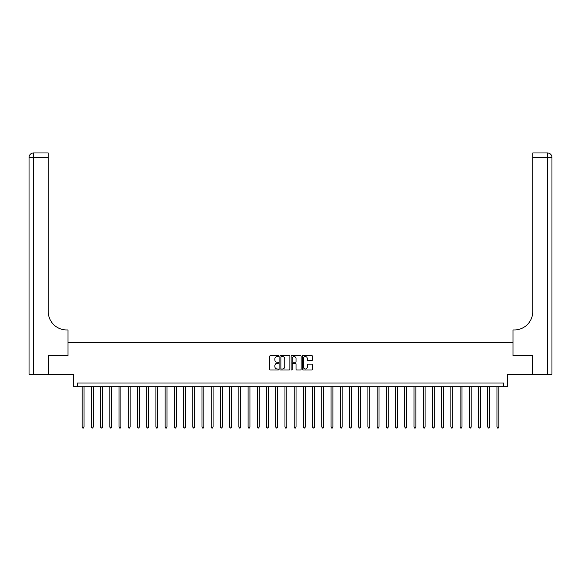<?xml version="1.0" encoding="UTF-8"?>
<svg xmlns="http://www.w3.org/2000/svg" width="581" height="581" viewBox="0 0 581 581"><rect width="100%" height="100%" fill="white"/><g stroke="black" fill="none" stroke-linecap="round" stroke-linejoin="round"><path stroke-width="0.87" d="M278.698 356.037A0.508 0.508 0 0 0 278.197 355.528L270.506 355.528A0.726 0.726 0 0 0 269.78 356.255L269.78 369.284A0.726 0.726 0 0 0 270.506 370.003L278.197 370.003A0.508 0.508 0 0 0 278.698 369.501A0.508 0.508 0 0 0 278.197 368.993L277.202 368.993A2.317 2.317 0 0 1 274.886 366.676L274.886 365.587A2.317 2.317 0 0 1 277.202 363.27L278.197 363.27A0.508 0.508 0 0 0 278.698 362.769A0.508 0.508 0 0 0 278.197 362.261L277.202 362.261A2.317 2.317 0 0 1 274.886 359.944L274.886 358.855A2.317 2.317 0 0 1 277.202 356.545L278.197 356.545A0.508 0.508 0 0 0 278.698 356.037M311.656 360.634A0.726 0.726 0 0 0 312.375 359.908L312.375 356.255A0.726 0.726 0 0 0 311.656 355.528L303.115 355.528A0.726 0.726 0 0 0 302.389 356.255L302.389 369.284A0.726 0.726 0 0 0 303.115 370.003L311.656 370.003A0.726 0.726 0 0 0 312.375 369.284L312.375 364.868A0.726 0.726 0 0 0 311.656 364.142L307.995 364.142A0.726 0.726 0 0 0 307.276 364.868L307.276 367.054A1.939 1.939 0 0 1 305.337 368.993A1.939 1.939 0 0 1 303.405 367.054L303.405 358.477A1.939 1.939 0 0 1 305.337 356.545A1.939 1.939 0 0 1 307.276 358.477L307.276 359.908A0.726 0.726 0 0 0 307.995 360.634L311.656 360.634M503.8 386.735L507.482 386.735L507.482 374.193L532.37 374.193L532.37 355.761L513.016 355.761L513.016 342.485L67.984 342.485L67.984 355.761L67.984 329.95L66.655 329.95A18.432 18.432 0 0 1 48.223 311.518L48.223 157.4L33.473 157.4L33.473 374.193L48.593 374.193L48.593 355.761L67.984 355.761L48.63 355.761L48.63 374.193L73.518 374.193L73.518 386.735L503.8 386.735L503.8 383.046L77.2 383.046L77.2 386.735M289.868 356.255A0.726 0.726 0 0 0 289.142 355.528L280.601 355.528A0.726 0.726 0 0 0 279.875 356.255L279.875 369.284A0.726 0.726 0 0 0 280.601 370.003L289.142 370.003A0.726 0.726 0 0 0 289.868 369.284L289.868 356.255M291.858 355.528L300.399 355.528A0.726 0.726 0 0 1 301.125 356.255L301.125 369.284A0.726 0.726 0 0 1 300.399 370.003L296.746 370.003A0.726 0.726 0 0 1 296.019 369.284L296.019 363.996A0.726 0.726 0 0 0 295.293 363.27L292.868 363.27A0.726 0.726 0 0 0 292.149 363.996L292.149 369.501A0.508 0.508 0 0 1 291.64 370.003A0.508 0.508 0 0 1 291.132 369.501L291.132 356.255A0.726 0.726 0 0 1 291.858 355.528M281.4 356.545A0.508 0.508 0 0 0 280.892 357.046L280.892 368.485A0.508 0.508 0 0 0 281.4 368.993L282.446 368.993A2.317 2.317 0 0 0 284.763 366.676L284.763 358.855A2.317 2.317 0 0 0 282.446 356.545L281.4 356.545M296.019 358.513A1.939 1.939 0 0 0 294.08 356.581A1.939 1.939 0 0 0 292.149 358.513L292.149 361.535A0.726 0.726 0 0 0 292.868 362.261L295.293 362.261A0.726 0.726 0 0 0 296.019 361.535L296.019 358.513M82.182 386.735L82.182 427.071L84.027 427.071L84.027 386.735M84.027 427.071L83.468 428.03L82.734 428.03L82.182 427.071M91.399 386.735L91.399 427.071L93.243 427.071L93.243 386.735M93.243 427.071L92.691 428.03L91.951 428.03L91.399 427.071M100.615 386.735L100.615 427.071L102.459 427.071L102.459 386.735M102.459 427.071L101.907 428.03L101.167 428.03L100.615 427.071M109.831 386.735L109.831 427.071L111.675 427.071L111.675 386.735M111.675 427.071L111.124 428.03L110.39 428.03L109.831 427.071M119.054 386.735L119.054 427.071L120.892 427.071L120.892 386.735M120.892 427.071L120.34 428.03L119.606 428.03L119.054 427.071M33.473 374.193L29.05 374.193L29.05 157.4A4.423 4.423 0 0 1 33.473 152.97L48.223 152.97L48.223 157.4M66.655 329.95A18.432 18.432 0 0 1 48.223 311.518M29.05 157.4A4.423 4.423 0 0 1 33.473 152.97L33.473 157.4L29.05 157.4M532.407 355.761L513.016 355.761L513.016 329.95L514.345 329.95A18.432 18.432 0 0 0 532.777 311.518L532.777 152.97L547.527 152.97A4.423 4.423 0 0 1 551.95 157.4L551.95 374.193L532.407 374.193L532.407 355.761M514.345 329.95A18.432 18.432 0 0 0 532.777 311.518M551.95 157.4A4.423 4.423 0 0 0 547.527 152.97A4.423 4.423 0 0 1 551.95 157.4L532.777 157.4M128.27 386.735L128.27 427.071L130.115 427.071L130.115 386.735M130.115 427.071L129.563 428.03L128.822 428.03L128.27 427.071M137.486 386.735L137.486 427.071L139.331 427.071L139.331 386.735M139.331 427.071L138.779 428.03L138.038 428.03L137.486 427.071M146.702 386.735L146.702 427.071L148.547 427.071L148.547 386.735M148.547 427.071L147.995 428.03L147.254 428.03L146.702 427.071M155.919 386.735L155.919 427.071L157.763 427.071L157.763 386.735M157.763 427.071L157.211 428.03L156.478 428.03L155.919 427.071M165.142 386.735L165.142 427.071L166.987 427.071L166.987 386.735M166.987 427.071L166.427 428.03L165.694 428.03L165.142 427.071M174.358 386.735L174.358 427.071L176.203 427.071L176.203 386.735M176.203 427.071L175.651 428.03L174.91 428.03L174.358 427.071M183.574 386.735L183.574 427.071L185.419 427.071L185.419 386.735M185.419 427.071L184.867 428.03L184.126 428.03L183.574 427.071M192.79 386.735L192.79 427.071L194.635 427.071L194.635 386.735M194.635 427.071L194.083 428.03L193.342 428.03L192.79 427.071M202.014 386.735L202.014 427.071L203.851 427.071L203.851 386.735M203.851 427.071L203.299 428.03L202.566 428.03L202.014 427.071M211.23 386.735L211.23 427.071L213.074 427.071L213.074 386.735M213.074 427.071L212.515 428.03L211.782 428.03L211.23 427.071M220.446 386.735L220.446 427.071L222.291 427.071L222.291 386.735M222.291 427.071L221.739 428.03L220.998 428.03L220.446 427.071M229.662 386.735L229.662 427.071L231.507 427.071L231.507 386.735M231.507 427.071L230.955 428.03L230.214 428.03L229.662 427.071M238.878 386.735L238.878 427.071L240.723 427.071L240.723 386.735M240.723 427.071L240.171 428.03L239.437 428.03L238.878 427.071M248.102 386.735L248.102 427.071L249.939 427.071L249.939 386.735M249.939 427.071L249.387 428.03L248.653 428.03L248.102 427.071M257.318 386.735L257.318 427.071L259.162 427.071L259.162 386.735M259.162 427.071L258.61 428.03L257.87 428.03L257.318 427.071M266.534 386.735L266.534 427.071L268.378 427.071L268.378 386.735M268.378 427.071L267.826 428.03L267.086 428.03L266.534 427.071M275.75 386.735L275.75 427.071L277.595 427.071L277.595 386.735M277.595 427.071L277.043 428.03L276.302 428.03L275.75 427.071M284.966 386.735L284.966 427.071L286.811 427.071L286.811 386.735M286.811 427.071L286.259 428.03L285.525 428.03L284.966 427.071M294.189 386.735L294.189 427.071L296.034 427.071L296.034 386.735M296.034 427.071L295.475 428.03L294.741 428.03L294.189 427.071M303.405 386.735L303.405 427.071L305.25 427.071L305.25 386.735M305.25 427.071L304.698 428.03L303.957 428.03L303.405 427.071M312.622 386.735L312.622 427.071L314.466 427.071L314.466 386.735M314.466 427.071L313.914 428.03L313.174 428.03L312.622 427.071M321.838 386.735L321.838 427.071L323.682 427.071L323.682 386.735M323.682 427.071L323.13 428.03L322.39 428.03L321.838 427.071M331.061 386.735L331.061 427.071L332.898 427.071L332.898 386.735M332.898 427.071L332.347 428.03L331.613 428.03L331.061 427.071M340.277 386.735L340.277 427.071L342.122 427.071L342.122 386.735M342.122 427.071L341.563 428.03L340.829 428.03L340.277 427.071M349.493 386.735L349.493 427.071L351.338 427.071L351.338 386.735M351.338 427.071L350.786 428.03L350.045 428.03L349.493 427.071M358.709 386.735L358.709 427.071L360.554 427.071L360.554 386.735M360.554 427.071L360.002 428.03L359.261 428.03L358.709 427.071M367.926 386.735L367.926 427.071L369.77 427.071L369.77 386.735M369.77 427.071L369.218 428.03L368.485 428.03L367.926 427.071M377.149 386.735L377.149 427.071L378.986 427.071L378.986 386.735M378.986 427.071L378.434 428.03L377.701 428.03L377.149 427.071M386.365 386.735L386.365 427.071L388.21 427.071L388.21 386.735M388.21 427.071L387.658 428.03L386.917 428.03L386.365 427.071M395.581 386.735L395.581 427.071L397.426 427.071L397.426 386.735M397.426 427.071L396.874 428.03L396.133 428.03L395.581 427.071M404.797 386.735L404.797 427.071L406.642 427.071L406.642 386.735M406.642 427.071L406.09 428.03L405.349 428.03L404.797 427.071M414.013 386.735L414.013 427.071L415.858 427.071L415.858 386.735M415.858 427.071L415.306 428.03L414.573 428.03L414.013 427.071M423.237 386.735L423.237 427.071L425.081 427.071L425.081 386.735M425.081 427.071L424.522 428.03L423.789 428.03L423.237 427.071M432.453 386.735L432.453 427.071L434.297 427.071L434.297 386.735M434.297 427.071L433.746 428.03L433.005 428.03L432.453 427.071M441.669 386.735L441.669 427.071L443.514 427.071L443.514 386.735M443.514 427.071L442.962 428.03L442.221 428.03L441.669 427.071M450.885 386.735L450.885 427.071L452.73 427.071L452.73 386.735M452.73 427.071L452.178 428.03L451.437 428.03L450.885 427.071M460.108 386.735L460.108 427.071L461.946 427.071L461.946 386.735M461.946 427.071L461.394 428.03L460.66 428.03L460.108 427.071M469.325 386.735L469.325 427.071L471.169 427.071L471.169 386.735M471.169 427.071L470.61 428.03L469.876 428.03L469.325 427.071M478.541 386.735L478.541 427.071L480.385 427.071L480.385 386.735M480.385 427.071L479.833 428.03L479.093 428.03L478.541 427.071M487.757 386.735L487.757 427.071L489.601 427.071L489.601 386.735M489.601 427.071L489.049 428.03L488.309 428.03L487.757 427.071M496.973 386.735L496.973 427.071L498.818 427.071L498.818 386.735M498.818 427.071L498.266 428.03L497.532 428.03L496.973 427.071M547.527 374.193L547.527 152.97"/></g></svg>
